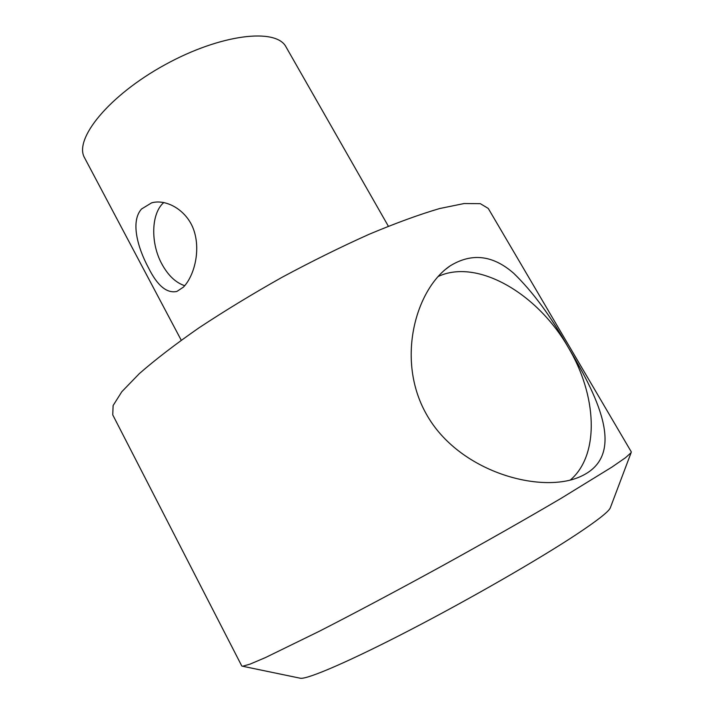 <?xml version="1.0" encoding="UTF-8"?>
<svg xmlns="http://www.w3.org/2000/svg" width="714" height="714" viewBox="0 0 714 714"><rect width="100%" height="100%" fill="white"/><g stroke="black" fill="none" stroke-linecap="round" stroke-linejoin="round"><path stroke-width="1.07" d="M183.355 287.171L176.885 291.437C166.844 293.615 157.375 285.734 148.467 267.795C137.606 247.615 130.323 221.376 141.559 208.979L151.645 202.838C166.523 198.608 187.657 210.523 194.154 231.14C200.857 252.274 193.494 276.97 183.355 287.171M163.783 202.544C151.029 213.415 150.413 243.287 161.926 264.126C168.174 275.524 175.778 282.726 184.739 285.707M388.362 226.222L286.118 47.097C276.586 27.65 220.912 33.87 164.889 64.804C108.751 95.533 73.488 139.31 84.609 157.874L181.231 340.203M438.271 276.452C477.113 258.281 537.258 293.186 568.219 347.325C596.913 395.012 600.081 454.559 570.432 479.951M426.151 413.754C395.618 359.258 415.985 288.947 450.016 265.956C471.633 252.604 492.865 255.05 513.714 273.301C532.912 291.919 551.083 316.597 568.219 347.325C600.929 401.652 625.259 456.023 580.919 476.354C541.962 494.659 458.397 472.338 426.151 413.754M299.603 678.086L300.63 678.3C308.386 679.05 350.404 660.986 410.389 629.855C470.276 598.796 538.963 559.223 576.189 534.607C596.824 520.917 608.158 512.09 610.193 508.118L610.506 507.27M112.75 414.879L113.115 405.534L121.826 391.709L139.275 373.681C155.17 359.749 175.064 344.478 198.938 327.86C224.705 310.84 252.408 293.981 282.066 277.291C312.036 261.199 341.096 246.848 369.227 234.237C395.993 223.018 419.475 214.45 439.672 208.533L464.118 203.535L480.317 203.66L488.26 208.434L631.274 451.846L631.114 452.676L625.464 457.745L611.898 467.117L561.088 498.345C527.244 518.275 485.377 542.069 441.172 566.452C396.886 590.719 354.314 613.344 319.247 631.301L265.403 657.603L250.078 664.109L242.626 666.251L241.778 665.975L112.75 414.879M153.34 202.446L151.645 202.838M450.016 265.956L445.893 269.098M610.193 508.118L631.114 452.676M300.63 678.3L242.626 666.251"/></g></svg>
